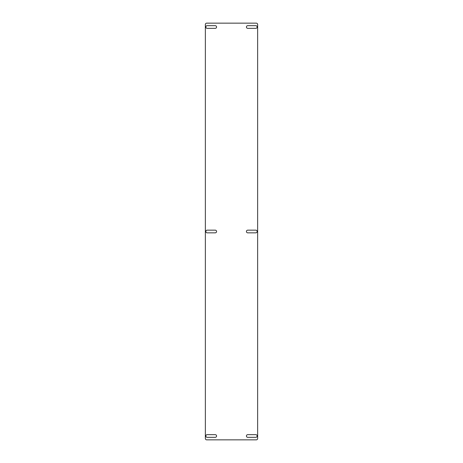 <?xml version="1.0" encoding="UTF-8"?>
<svg xmlns="http://www.w3.org/2000/svg" width="463" height="463" viewBox="0 0 463 463"><rect width="100%" height="100%" fill="white"/><g stroke="black" fill="none" stroke-linecap="round" stroke-linejoin="round"><path stroke-width="0.35" stroke-dasharray="2.31 1.74" d="M207.192 230.157A1.343 1.343 0 0 0 205.856 231.5A1.343 1.343 0 0 0 207.192 232.843L215.243 232.843A1.343 1.343 0 0 0 216.58 231.5A1.343 1.343 0 0 0 215.243 230.157L207.192 230.157M247.757 230.157A1.343 1.343 0 0 0 246.42 231.5A1.343 1.343 0 0 0 247.757 232.843L255.808 232.843A1.343 1.343 0 0 0 257.144 231.5A1.343 1.343 0 0 0 255.808 230.157L247.757 230.157M207.192 25.662A1.343 1.343 0 0 0 205.856 27.004A1.343 1.343 0 0 0 207.192 28.347L215.243 28.347A1.343 1.343 0 0 0 216.58 27.004A1.343 1.343 0 0 0 215.243 25.662L207.192 25.662M247.757 25.662A1.343 1.343 0 0 0 246.42 27.004A1.343 1.343 0 0 0 247.757 28.347L255.808 28.347A1.343 1.343 0 0 0 257.144 27.004A1.343 1.343 0 0 0 255.808 25.662L247.757 25.662M247.757 434.653A1.343 1.343 0 0 0 246.42 435.996A1.343 1.343 0 0 0 247.757 437.338L255.808 437.338A1.343 1.343 0 0 0 257.144 435.996A1.343 1.343 0 0 0 255.808 434.653L247.757 434.653M207.192 434.653A1.343 1.343 0 0 0 205.856 435.996A1.343 1.343 0 0 0 207.192 437.338L215.243 437.338A1.343 1.343 0 0 0 216.58 435.996A1.343 1.343 0 0 0 215.243 434.653L207.192 434.653M257.648 438.507L257.648 24.493A1.343 1.343 0 0 0 256.305 23.15L206.695 23.15A1.343 1.343 0 0 0 205.352 24.493L205.352 438.507A1.343 1.343 0 0 0 206.695 439.85L256.305 439.85A1.343 1.343 0 0 0 257.648 438.507"/><path stroke-width="0.69" d="M207.192 230.157A1.343 1.343 0 0 0 205.856 231.5A1.343 1.343 0 0 0 207.192 232.843L215.243 232.843A1.343 1.343 0 0 0 216.58 231.5A1.343 1.343 0 0 0 215.243 230.157L207.192 230.157M247.757 230.157A1.343 1.343 0 0 0 246.42 231.5A1.343 1.343 0 0 0 247.757 232.843L255.808 232.843A1.343 1.343 0 0 0 257.144 231.5A1.343 1.343 0 0 0 255.808 230.157L247.757 230.157M207.192 25.662A1.343 1.343 0 0 0 205.856 27.004A1.343 1.343 0 0 0 207.192 28.347L215.243 28.347A1.343 1.343 0 0 0 216.58 27.004A1.343 1.343 0 0 0 215.243 25.662L207.192 25.662M247.757 25.662A1.343 1.343 0 0 0 246.42 27.004A1.343 1.343 0 0 0 247.757 28.347L255.808 28.347A1.343 1.343 0 0 0 257.144 27.004A1.343 1.343 0 0 0 255.808 25.662L247.757 25.662M247.757 434.653A1.343 1.343 0 0 0 246.42 435.996A1.343 1.343 0 0 0 247.757 437.338L255.808 437.338A1.343 1.343 0 0 0 257.144 435.996A1.343 1.343 0 0 0 255.808 434.653L247.757 434.653M207.192 434.653A1.343 1.343 0 0 0 205.856 435.996A1.343 1.343 0 0 0 207.192 437.338L215.243 437.338A1.343 1.343 0 0 0 216.58 435.996A1.343 1.343 0 0 0 215.243 434.653L207.192 434.653M257.648 438.507L257.648 24.493A1.343 1.343 0 0 0 256.305 23.15L206.695 23.15A1.343 1.343 0 0 0 205.352 24.493L205.352 438.507A1.343 1.343 0 0 0 206.695 439.85L256.305 439.85A1.343 1.343 0 0 0 257.648 438.507"/></g></svg>
